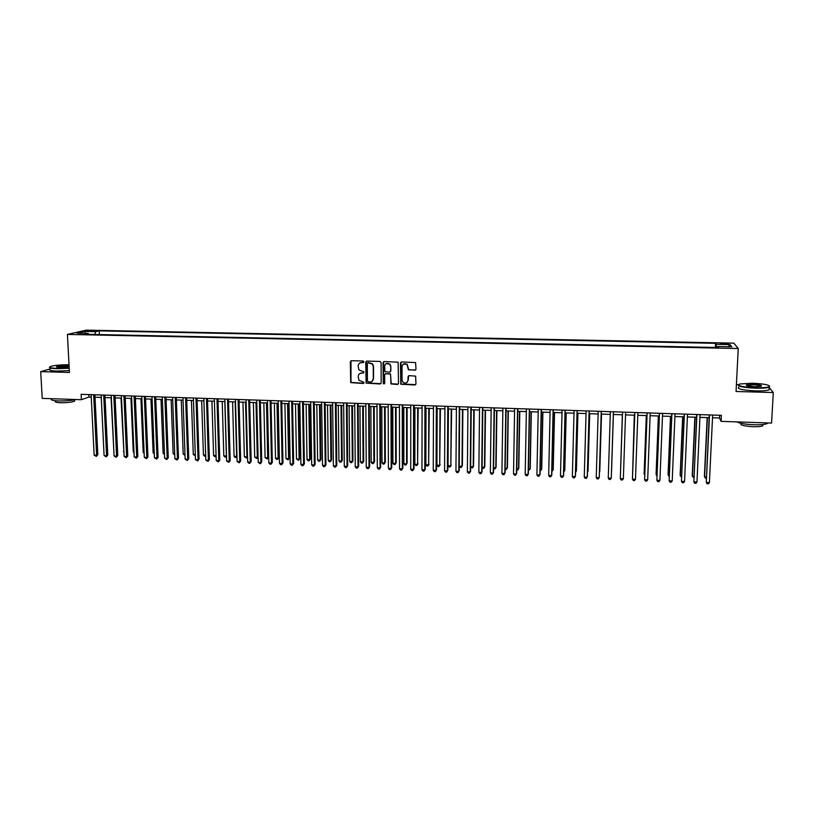 <?xml version="1.0" encoding="UTF-8"?>
<svg xmlns="http://www.w3.org/2000/svg" width="814" height="814" viewBox="0 0 814 814"><rect width="100%" height="100%" fill="white"/><g stroke="black" fill="none" stroke-linecap="round" stroke-linejoin="round"><path stroke-width="1.22" d="M363.939 361.823L363.156 361.009L351.414 360.724L350.325 361.823L350.692 382.611L363.319 383.486L363.929 382.254L358.903 380.291L358.221 376.506C358.414 374.338 359.584 373.168 361.721 373.016L363.248 373.056L363.848 371.795L358.893 369.953L358.14 366.066C358.333 363.889 359.503 362.718 361.65 362.556L363.939 361.823M724.145 343.305L720.665 343.508L728.306 344.007L724.145 343.305M414.865 370.309L415.995 369.21L415.588 362.576L401.577 361.965L400.457 363.075L400.793 384.218L414.845 384.981L415.974 383.882L415.618 376.129L409.167 375.661L408.048 376.76L408.048 380.179C407.254 383.129 405.535 383.791 402.899 382.153L402.045 380.006L402.024 366.605C402.747 363.736 404.416 363.013 407.031 364.458L408.414 369.841L415.669 369.994M50.051 369.017L40.7 371.632L69.434 372.456L67.42 334.422L738.247 348.524L736.049 391.483L773.3 392.541L771.56 423.066L721.072 421.357L721.377 415.323L81.115 394.332L81.39 399.705L88.95 397.039L91.249 397.11M40.7 371.632L42.236 398.382L81.39 399.705M381.094 362.586L379.975 361.426L366.849 361.101L365.74 362.21L366.107 383.109L380.077 383.974L381.176 382.875L381.094 362.586M384.157 361.538L398.127 362.179L398.524 383.374L397.405 384.473L390.934 383.913L390.618 374.928L389.499 373.768L385.765 373.667L384.656 374.766L384.686 383.313L383.313 383.791L383.038 362.637L384.157 361.538M88.757 331.267L95.737 330.962L91.819 330.565L87.017 330.911L88.757 331.267M67.42 334.422L86.315 330.138L733.841 343.162L738.247 348.524M715.384 347.476L715.577 343.325L99.176 330.871L95.757 331.674L94.719 334.483M715.577 343.325L716.259 344.312L730.066 344.597L731.786 346.795L717.755 346.499L718.467 347.537L84.636 334.269L88.187 333.435L77.137 333.211L84.839 331.451L95.757 331.674M773.3 392.541L769.199 387.515M769.596 386.039L769.22 387.23C766.869 388.024 762.362 388.349 755.687 388.207C743.202 387.566 737.464 386.385 738.471 384.676L736.395 384.635M712.515 417.786L719.545 418.02L721.072 421.357M95.024 397.242L101.292 397.446M105.047 397.568L111.376 397.781M115.12 397.904L121.49 398.117M125.224 398.239L131.654 398.453M135.368 398.575L141.85 398.799M145.564 398.921L152.086 399.135M155.789 399.257L162.373 399.481M166.056 399.603L172.69 399.827M176.363 399.949L183.058 400.162M186.721 400.284L193.467 400.508M197.11 400.63L203.917 400.864M207.55 400.976L214.408 401.21M218.02 401.333L224.939 401.556M228.541 401.678L235.511 401.913M239.102 402.035L246.133 402.269M249.705 402.381L256.786 402.615M260.358 402.737L267.491 402.971M271.042 403.093L278.246 403.337M281.776 403.449L289.041 403.693M292.562 403.805L299.878 404.049M303.378 404.171L310.755 404.416M314.245 404.527L321.683 404.782M325.162 404.894L332.651 405.148M336.111 405.26L343.671 405.514M347.12 405.626L354.731 405.881M358.16 405.993L365.842 406.247M369.261 406.359L376.994 406.624M380.392 406.735L388.197 406.99M391.585 407.102L399.45 407.366M402.818 407.478L410.744 407.743M414.092 407.855L422.079 408.119M425.417 408.231L433.475 408.496M436.792 408.608L444.912 408.882M448.219 408.984L456.4 409.259M459.686 409.371L467.938 409.646M471.204 409.757L479.517 410.032M482.773 410.134L491.157 410.419M494.393 410.521L502.838 410.805M506.054 410.907L514.57 411.192M517.775 411.304L526.353 411.589M529.538 411.691L538.186 411.986M541.351 412.088L550.071 412.372M553.215 412.484L562.006 412.769M565.14 412.881L573.992 413.176M577.106 413.278L586.039 413.573M589.133 413.675L598.127 413.98M601.2 414.082L610.276 414.377M613.329 414.479L622.456 414.784M625.528 414.886L634.676 415.191M637.789 415.293L646.947 415.598M650.111 415.71L659.269 416.005M662.484 416.117L671.642 416.422M674.908 416.534L684.075 416.839M687.382 416.941L696.57 417.246M699.918 417.358L709.106 417.663M88.828 394.587L88.95 397.039M719.678 415.272L719.545 418.02M99.349 334.574L99.176 330.871M88.726 334.361L88.187 333.435M717.755 346.499L717.602 347.517M716.351 347.497L716.259 344.312M85.724 333.384L84.839 331.451M730.066 344.597L728.113 346.723M363.695 362.393L359.971 362.942M359.961 373.453L363.787 372.843M351.007 360.785L350.966 382.438L363.878 383.252M366.402 361.182L366.361 382.936L380.85 383.669M368.081 362.718L367.307 363.482L367.419 381.247L369.81 382.102C371.947 381.949 373.127 380.779 373.331 378.612L373.26 366.453L372.354 364.031L367.806 362.759M371.967 381.42L373.331 378.612M368.335 362.556L372.608 363.878L373.514 366.3L373.585 378.439M385.246 373.779L390.547 373.972L391.168 383.73L398.209 384.147M383.669 361.63L383.363 383.099L384.483 383.832M390.598 366.361L389.703 364.194C387.077 362.596 385.378 363.268 384.615 366.208L384.941 371.703L389.499 372.181L390.608 371.082L390.832 366.208L389.937 364.041L386.06 363.654M390.262 371.896L390.608 371.082M390.832 366.208L390.842 370.919M403.378 364.102L407.254 364.306L408.628 369.678L415.069 370.146M407.071 382.387L408.048 380.179M408.577 375.814L408.262 380.006M401.037 362.088L401.017 384.045L415.689 384.625M101.241 397.446L103.856 450.62M93.641 394.739L96.622 455.23L94.139 455.128L91.127 394.658M94.902 394.79L97.843 454.66L96.622 455.23L96.306 456.389L94.139 455.128M97.843 454.66L96.306 456.389M69.027 364.774C61.243 364.723 55.22 365.242 50.936 366.331C48.219 367.389 50.203 368.06 56.868 368.355L69.19 367.897M69.21 368.264L56.726 368.722C50.956 368.498 48.606 367.948 49.664 367.053M69.129 366.758L60.083 367.45L56.553 366.697C58.16 365.995 61.457 365.649 66.422 365.659L69.088 365.883M69.109 366.29L56.838 367.094M75.936 399.521C71.072 400.6 65.252 401.068 58.496 400.936C52.381 400.63 50.122 399.908 51.72 398.758M74.593 400.213L74.634 401.139C71.764 402.269 67.043 402.798 60.46 402.737C56.064 402.523 54.436 401.994 55.576 401.149L55.556 400.753M69.332 370.614L56.858 371.082C50.722 370.828 48.453 370.217 50.061 369.241M752.309 383.231L739.936 383.954C736.589 385.704 741.829 386.986 755.667 387.79C763.054 387.922 767.633 387.515 769.383 386.558C769.647 384.9 763.959 383.791 752.309 383.231M753.133 384.35C760.022 384.737 762.657 385.378 761.009 386.274L754.812 386.63C748.951 386.335 746.123 385.785 746.306 384.961L753.133 384.35M761.375 386.162C760.754 385.439 758.017 384.971 753.154 384.768L746.54 385.51M767.917 422.944L767.175 423.575C764.824 424.532 760.337 424.918 753.703 424.745C745.248 424.338 739.6 423.382 736.772 421.886M762.606 424.532L762.759 425.844C761.07 426.536 757.844 426.821 753.072 426.699C743.721 426.078 739.702 425 741.015 423.473L741.015 423.331M769.149 388.502L769.067 389.886C766.717 390.7 762.209 391.025 755.545 390.883C742.449 390.171 736.823 388.919 738.664 387.149M111.101 397.771L113.848 451.058M121.011 398.107L123.891 451.495M123.911 452.004L123.413 451.475M130.952 398.433L133.282 451.902L133.974 451.933M134.005 452.676L133.282 451.902M140.934 398.768L143.183 452.34L144.088 452.381M144.129 453.357L143.183 452.34M103.693 395.075L106.583 455.677L104.09 455.565L101.17 394.994M104.935 395.116L107.784 455.107L106.583 455.677L106.268 456.837L104.09 455.565M107.784 455.107L106.268 456.837M113.787 395.401L116.585 456.125L114.082 456.013L111.253 395.319M115.008 395.441L117.765 455.545L116.585 456.125L116.26 457.285L114.082 456.013M117.765 455.545L116.26 457.285M123.921 395.736L126.628 456.573L124.115 456.461L121.378 395.655M125.112 395.777L127.788 455.993L126.282 457.733L124.115 456.461M127.788 455.993L126.282 457.733M134.086 396.072L136.711 457.02L134.188 456.908L131.542 395.991M135.266 396.113L137.851 456.44L136.355 458.19L134.188 456.908M137.851 456.44L136.355 458.19M150.956 399.094L153.124 452.777L154.253 452.818M154.294 453.988L153.124 452.777M144.302 396.408L146.835 457.478L144.302 457.366L141.748 396.316M145.462 396.438L147.945 456.888L146.469 458.638L144.302 457.366M147.945 456.888L146.469 458.638M161.019 399.43L163.105 453.215L164.448 453.266M164.489 454.436L163.105 453.215M154.558 396.744L156.99 457.926L154.446 457.814L151.994 396.652M155.688 396.774L158.089 457.346L156.614 459.096L154.446 457.814M158.089 457.346L156.614 459.096M171.123 399.766L173.128 453.652L174.684 453.713M174.735 454.884L173.128 453.652M164.855 397.079L167.196 458.384L164.642 458.272L162.281 396.998M165.964 397.12L168.274 457.794L166.809 459.554L164.642 458.272M168.274 457.794L166.809 459.554M181.268 400.112L183.191 454.09L184.971 454.161M185.012 455.341L183.191 454.09M175.193 397.415L177.442 458.842L174.878 458.73L172.599 397.334M176.272 397.456L178.49 458.251L177.035 460.012L174.878 458.73M178.49 458.251L177.035 460.012M191.443 400.447L193.284 454.527L195.289 454.619M195.329 455.789L193.284 454.527M201.668 400.783L203.429 454.975L205.657 455.067M205.688 456.155L204.518 456.196L203.429 454.975M211.925 401.129L213.604 455.413L216.056 455.525M216.086 456.461L214.693 456.644L213.604 455.413M216.066 455.759L215.71 456.685M222.232 401.465L223.819 455.86L226.384 455.972L224.806 401.556M226.516 456.573L224.908 457.092L223.819 455.86M225.926 457.132L226.506 455.901M232.57 401.811L234.076 456.308L236.65 456.42L235.165 401.902M236.996 456.674L235.154 457.539L234.076 456.308M236.182 457.59L236.986 456.206M242.959 402.157L244.373 456.756L246.957 456.878L245.553 402.248M247.517 456.766L246.479 458.038L244.373 456.756M246.479 458.038L247.517 456.501M253.378 402.503L254.711 457.214L257.305 457.326L255.993 402.594M258.079 456.858L256.817 458.496L254.711 457.214M256.817 458.496L258.079 456.796M263.848 402.859L265.089 457.661L267.694 457.783L268.528 457.193L267.328 402.971M268.528 457.193L267.196 458.954L267.694 457.783L266.473 402.94M267.196 458.954L265.089 457.661M274.359 403.205L275.508 458.119L278.123 458.231L278.937 457.651L277.818 403.317M278.937 457.651L277.615 459.401L278.123 458.231L276.994 403.296M277.615 459.401L276.567 459.361L275.508 458.119M284.91 403.551L285.979 458.577L288.594 458.689L289.387 458.099L288.359 403.673M289.387 458.099L288.075 459.869L288.594 458.689L287.546 403.642M288.075 459.869L285.979 458.577M295.502 403.907L296.479 459.035L299.114 459.147L299.878 458.557L298.942 404.019M299.878 458.557L298.575 460.327L299.114 459.147L298.158 403.998M298.575 460.327L296.479 459.035M306.135 404.263L307.02 459.493L309.666 459.615L310.409 459.015L309.564 404.375M310.409 459.015L309.117 460.785L309.666 459.615L308.801 404.355M309.117 460.785L308.068 460.744L307.02 459.493M185.572 397.761L187.719 459.3L185.144 459.188L182.967 397.67M186.63 397.792L188.746 458.709L187.312 460.48L185.144 459.188M188.746 458.709L187.312 460.48M195.991 398.097L198.046 459.768L195.462 459.645L193.386 398.015M197.029 398.138L199.054 459.167L197.619 460.938L195.462 459.645M199.054 459.167L197.619 460.938M206.451 398.443L208.415 460.225L205.82 460.114L203.836 398.361M207.468 398.473L209.391 459.625L207.977 461.406L205.82 460.114M209.391 459.625L207.977 461.406M216.962 398.789L218.813 460.693L216.209 460.571L214.326 398.697M217.948 398.819L219.78 460.093L218.366 461.874L216.209 460.571M219.78 460.093L218.366 461.874M227.503 399.135L229.263 461.162L226.648 461.039L224.868 399.043M228.469 399.165L230.199 460.551L228.805 462.342L226.648 461.039M230.199 460.551L228.805 462.342M238.095 399.481L239.754 461.63L237.128 461.507L235.439 399.389M239.031 399.511L240.669 461.019L239.285 462.81L237.128 461.507M240.669 461.019L239.285 462.81M248.728 399.827L250.285 462.098L247.649 461.976L246.062 399.745M249.644 399.857L251.18 461.487L249.796 463.278L248.748 463.237L247.649 461.976M251.18 461.487L249.796 463.278M259.401 400.183L260.867 462.566L258.221 462.454L256.725 400.091M260.297 400.203L261.732 461.955L260.368 463.756L258.221 462.454M261.732 461.955L260.368 463.756M270.126 400.529L271.479 463.044L268.824 462.922L267.44 400.447M270.991 400.559L272.324 462.433L270.97 464.234L269.902 464.184L268.824 462.922M272.324 462.433L270.97 464.234M280.891 400.885L282.143 463.522L279.477 463.4L278.195 400.793M281.725 400.915L282.967 462.901L281.613 464.713L280.555 464.662L279.477 463.4M282.967 462.901L281.613 464.713M291.697 401.241L292.847 464L290.171 463.878L288.99 401.149M292.511 401.261L293.64 463.38L292.307 465.191L291.239 465.14L290.171 463.878M293.64 463.38L292.307 465.191M302.543 401.597L303.591 464.479L300.905 464.356L299.827 401.506M303.337 401.617L304.365 463.858L303.042 465.669L301.963 465.618L300.905 464.356M304.365 463.858L303.042 465.669M316.809 404.619L317.613 459.961L320.268 460.073L320.981 459.483L320.228 404.731M320.981 459.483L319.709 461.253L320.268 460.073L319.485 404.7M319.709 461.253L318.64 461.212L317.613 459.961M327.533 404.975L328.246 460.429L330.911 460.541L331.603 459.941L330.932 405.087M331.603 459.941L330.331 461.721L330.911 460.541L330.219 405.067M330.331 461.721L329.273 461.67L328.246 460.429M338.298 405.331L338.919 460.887L341.585 461.009L342.256 460.409L341.687 405.443M342.256 460.409L341.005 462.189L341.585 461.009L340.995 405.423M341.005 462.189L339.937 462.138L338.919 460.887M349.104 405.687L349.633 461.355L352.32 461.477L352.961 460.877L352.472 405.799M352.961 460.877L351.719 462.657L352.32 461.477L351.821 405.779M351.719 462.657L350.641 462.617L349.633 461.355M313.441 401.953L314.387 464.957L311.681 464.835L310.714 401.862M314.204 401.974L315.13 464.336L313.817 466.157L312.739 466.107L311.681 464.835M315.13 464.336L313.817 466.157M324.389 402.309L325.224 465.445L322.507 465.323L321.642 402.218M325.122 402.33L325.946 464.825L324.644 466.646L323.565 466.595L322.507 465.323M325.946 464.825L324.644 466.646M335.378 402.665L336.101 465.934L333.374 465.812L332.621 402.584M336.09 402.696L336.803 465.303L335.51 467.124L334.422 467.083L333.374 465.812M336.803 465.303L335.51 467.124M346.408 403.032L347.029 466.412L344.291 466.29L343.64 402.94M347.09 403.052L347.7 465.791L346.418 467.623L345.329 467.572L344.291 466.29M347.7 465.791L346.418 467.623M359.961 406.054L360.388 461.833L363.085 461.945L363.705 461.345L363.319 406.166M363.705 461.345L362.474 463.135L363.085 461.945L362.678 406.145M362.474 463.135L361.396 463.085L360.388 461.833M357.488 403.398L357.997 466.91L355.25 466.788L354.711 403.306M358.14 403.418L358.648 466.28L357.377 468.111L356.278 468.06L355.25 466.788M358.648 466.28L357.377 468.111M370.858 406.41L371.194 462.301L373.901 462.423L374.501 461.813L374.196 406.522M374.501 461.813L373.28 463.604L373.901 462.423L373.585 406.501M373.28 463.604L372.191 463.563L371.194 462.301M368.61 403.764L369.007 467.399L366.249 467.277L365.822 403.673M369.241 403.785L369.637 466.768L368.376 468.599L367.277 468.559L366.249 467.277M369.637 466.768L368.376 468.599M381.797 406.776L382.041 462.779L384.757 462.891L385.327 462.281L385.124 406.888M385.327 462.281L384.116 464.082L384.757 462.891L384.544 406.868M384.116 464.082L383.028 464.031L382.041 462.779M379.782 404.131L380.067 467.887L377.299 467.765L376.984 404.039M380.382 404.141L380.667 467.256L379.426 469.098L378.317 469.047L377.299 467.765M380.667 467.256L379.426 469.098M392.786 407.142L392.928 463.247L395.655 463.37L396.204 462.759L396.092 407.254M396.204 462.759L395.004 464.56L395.655 463.37L395.543 407.234M395.004 464.56L393.915 464.509L392.928 463.247M390.995 404.497L391.178 468.386L388.4 468.264L388.186 404.405M391.575 404.517L391.748 467.755L390.517 469.597L389.407 469.546L388.4 468.264M391.748 467.755L390.517 469.597M403.815 407.509L403.866 463.726L406.603 463.848L407.122 463.227L407.112 407.621M407.122 463.227L405.942 465.038L406.603 463.848L406.583 407.6M405.942 465.038L404.843 464.998L403.866 463.726M402.258 404.863L402.33 468.884L399.542 468.762L399.44 404.772M402.808 404.884L402.869 468.243L401.658 470.095L400.539 470.044L399.542 468.762M402.869 468.243L401.658 470.095M414.896 407.875L414.845 464.204L417.592 464.326L418.172 407.987M418.091 463.705L416.91 465.527L417.592 464.326L417.674 407.977M416.91 465.527L415.812 465.476L414.845 464.204M413.573 405.23L413.532 469.383L410.724 469.261L410.744 405.138M414.092 405.25L414.041 468.742L412.84 470.604L411.721 470.553L410.724 469.261M414.041 468.742L412.84 470.604M426.017 408.252L425.864 464.692L428.632 464.814L429.273 408.353M429.1 464.194L427.94 466.005L428.632 464.814L428.805 408.343M427.94 466.005L426.831 465.964L425.864 464.692M424.939 405.606L424.776 469.892L421.957 469.759L422.09 405.514M425.427 405.626L425.264 469.24L424.074 471.103L422.944 471.052L421.957 469.759M425.264 469.24L424.074 471.103M437.179 408.618L436.935 465.17L439.702 465.293L440.425 408.73M440.15 464.672L439 466.493L439.702 465.293L439.987 408.709M439 466.493L437.891 466.442L436.935 465.17M436.345 405.983L436.06 470.39L433.241 470.268L433.486 405.891M436.803 405.993L436.528 469.749L435.348 471.611L434.218 471.56L433.241 470.268M436.528 469.749L435.348 471.611M448.402 408.994L448.046 465.659L450.834 465.781L451.628 409.106M451.251 465.15L450.111 466.982L450.834 465.781L451.21 409.086M450.111 466.982L449.002 466.931L448.046 465.659M447.792 406.359L447.405 470.899L444.566 470.777L444.932 406.257M448.229 406.369L447.842 470.248L446.672 472.12L445.543 472.069L444.566 470.777M447.842 470.248L446.672 472.12M462.393 465.639L461.273 467.47L460.154 467.419L459.238 466.188L462.006 466.269L462.393 465.639L462.871 409.473M461.273 467.47L462.006 466.269L462.484 409.462M459.3 406.735L458.791 471.408L455.942 471.275L456.42 406.634M459.707 406.746L459.198 470.757L458.048 472.629L456.908 472.578L455.942 471.275M459.198 470.757L458.048 472.629M470.645 466.646L473.219 466.758L473.585 466.127L474.165 409.849M470.645 466.951L472.476 467.958L473.219 466.758L473.799 409.839M470.848 407.112L470.227 471.917L467.358 471.794L467.958 407.02M471.235 407.122L470.604 471.265L469.464 473.138L468.325 473.087L467.358 471.794M482.112 467.144L484.483 467.246L484.818 466.615L485.5 410.225M482.102 467.735L483.719 468.457L484.483 467.246L485.164 410.215M482.458 407.488L481.705 472.435L478.836 472.303L479.548 407.397M482.804 407.499L482.061 471.774L480.932 473.656L479.782 473.606L478.836 472.303M493.62 467.653L495.797 467.745L496.102 467.104L496.886 410.612M493.61 468.528L495.014 468.956L495.797 467.745L496.581 410.602M494.108 407.875L493.233 472.944L490.354 472.812L491.188 407.783M494.424 407.885L493.559 472.283L492.45 474.175L491.3 474.124L490.354 472.812M505.179 468.152L507.153 468.243L507.437 467.602L508.312 410.989M505.168 469.322L506.359 469.454L507.153 468.243L508.038 410.978M505.809 408.262L504.812 473.463L501.912 473.331L502.879 408.16M506.094 408.272L505.107 472.802L504.008 474.694L502.859 474.643L501.912 473.331M516.788 468.661L518.549 468.742L518.813 468.101L519.8 411.365M516.768 469.912L517.745 469.953L518.549 468.742L519.546 411.365M517.562 408.638L516.442 473.982L513.532 473.85L514.611 408.547M517.816 408.648L516.717 473.31L515.628 475.213L514.458 475.162L513.532 473.85M528.449 469.169L530.006 469.24L530.229 468.599L531.328 411.752M528.428 470.421L530.006 469.24L531.104 411.742M529.354 409.035L528.123 474.501L525.193 474.369L526.404 408.933M529.588 409.035L528.357 473.829L527.289 475.732L526.119 475.681L525.193 474.369M540.16 469.678L541.503 469.739L541.707 469.098L542.897 412.138M540.13 470.93L541.503 469.739L542.714 412.128M541.208 409.422L539.845 475.03L536.914 474.898L538.237 409.32M541.412 409.422L540.058 474.359L539 476.261L537.83 476.21L536.914 474.898M551.912 470.197L553.052 470.248L553.225 469.597L554.527 412.525M551.882 471.448L553.052 470.248L554.365 412.515M553.113 409.808L551.627 475.549L548.677 475.417L550.132 409.707M553.276 409.818L551.811 474.877L550.763 476.79L549.582 476.739L548.677 475.417M563.715 470.716L564.794 470.105L566.198 412.912M563.685 471.967L564.641 470.757L566.066 412.912M565.069 410.205L563.451 476.078L560.49 475.946L562.077 410.103M565.201 410.205L563.603 475.407L562.576 477.319L561.395 477.269L560.49 475.946M575.579 471.235L576.404 470.604L577.92 413.298M575.549 472.293L576.292 471.265L577.828 413.298M577.075 410.592L575.335 476.607L572.354 476.475L574.063 410.5M577.177 410.602L575.457 475.936L574.44 477.849L573.249 477.798L572.354 476.475M587.484 471.754L588.064 471.113L589.692 413.695M587.464 472.476L589.631 413.695M589.133 410.989L587.26 477.146L584.269 477.014L586.111 410.887M589.204 410.989L587.352 476.465L586.355 478.388L585.154 478.337L584.269 477.014M599.776 471.621L601.515 414.092L599.776 471.621M601.241 411.385L599.236 477.676L596.245 477.543L598.209 411.284M601.281 411.385L599.297 476.994L598.31 478.927L597.12 478.876L596.245 477.543M611.538 472.14L613.39 414.479L611.538 472.14M608.261 478.083L609.126 479.415L610.327 479.466L611.273 478.215L613.41 411.782L611.273 478.215L608.261 478.083L610.358 411.691M620.492 473.351L622.344 414.784L620.492 473.188M623.351 478.754L622.395 480.006L621.184 479.955L620.329 478.622L622.557 412.088L620.329 478.622L623.351 478.754L625.62 412.189M634.289 415.181L632.6 473.717M634.34 415.181L632.58 474.196M634.767 412.484L632.458 479.161L634.818 412.484M635.49 479.304L634.513 480.555L633.302 480.494L632.458 479.161L635.49 479.304L637.891 412.586M646.306 415.578L644.139 473.555L644.749 474.257M646.387 415.578L644.2 474.226L644.719 475.061M647.049 412.891L644.627 479.711L647.13 412.891M647.679 479.843L646.692 481.094L645.471 481.043L644.627 479.711L647.679 479.843L650.213 412.993M658.363 415.985L656.094 474.084L656.959 474.786M658.475 415.985L656.176 474.755L656.908 475.936M659.371 413.288L656.857 480.25L659.493 413.298M659.92 480.392L658.913 481.644L657.692 481.593L656.857 480.25L659.92 480.392L662.586 413.4M670.482 416.381L668.091 474.603L669.22 475.325M670.624 416.392L668.202 475.274L669.159 476.597M671.754 413.695L669.139 480.799L671.906 413.705M672.211 480.942L671.194 482.193L669.963 482.142L669.139 480.799L672.211 480.942L675.02 413.807M682.651 416.788L680.148 475.132L680.29 475.803L681.532 475.854M682.824 416.788L680.29 475.803L681.471 477.146M684.198 414.102L681.471 481.349L684.381 414.112M684.564 481.491L683.526 482.753L682.285 482.692L681.471 481.349L684.564 481.491L687.504 414.214M694.871 417.195L692.246 475.651L692.419 476.332L693.894 476.404M695.085 417.206L692.419 476.332L693.833 477.686M696.692 414.519L693.864 481.908L696.906 414.519M696.967 482.041L695.909 483.302L694.668 483.251L693.864 481.908L696.967 482.041L700.05 414.631M707.142 417.602L704.405 476.18L704.609 476.872L706.318 476.943M707.386 417.613L704.609 476.872L705.392 478.194L706.257 478.225M709.238 414.926L706.308 482.458L709.493 414.937M709.421 482.6L708.353 483.862L707.101 483.811L706.308 482.458L709.421 482.6L712.647 415.038M91.85 331.318L91.819 330.565M94.017 331.217L93.986 330.606M74.573 399.827L74.634 401.139M769.067 389.886L769.22 387.23M762.83 424.511L762.759 425.844M767.175 423.575L767.205 422.914"/></g></svg>
